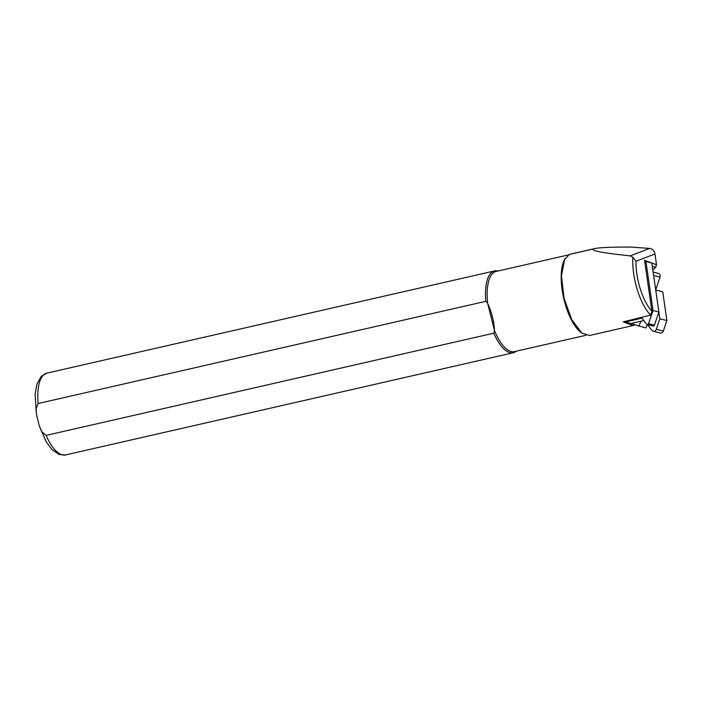 <?xml version="1.0" encoding="UTF-8"?>
<svg xmlns="http://www.w3.org/2000/svg" width="702" height="702" viewBox="0 0 702 702"><rect width="100%" height="100%" fill="white"/><g stroke="black" fill="none" stroke-linecap="round" stroke-linejoin="round"><path stroke-width="1.05" d="M659.871 318.805L655.721 290.04L662.749 291.786L666.9 320.551L663.329 331.028A2.905 2.589 104 0 1 660.196 332.959L653.158 331.212A2.905 2.589 -76 0 0 656.3 329.282L659.871 318.805L666.9 320.551M634.994 324.842L633.028 325.57L623.236 321.849L624.245 321.604L645.875 328.001L647.349 324.587M653.132 272.086L658.327 273.376A2.905 2.589 104 0 1 660.056 277.088L655.694 289.9M638.846 326.246L641.031 321.174M647.463 324.614L651.833 330.326A2.905 2.589 -76 0 0 653.158 331.212M651.675 262.96L644.55 260.284L651.895 311.214L650.684 315.128L624.245 321.604M652.825 269.963L655.703 267.216L656.528 264.777L651.816 263.013M650.684 315.128A41.787 16.251 -102.9 0 1 632.844 257.178L630.264 255.87C602.307 252.939 590.136 250.605 593.743 248.877L594.822 248.561C599.596 247.534 611.609 247.025 630.87 247.06L649.604 248.438C652.562 248.894 654.343 250.728 654.966 253.966L656.528 264.777M589.548 335.442L581.897 333.152L571.7 319.594L564.083 298.315L561.433 275.877L564.61 259.468L569.489 254.414A41.453 16.128 -102.9 0 1 570.349 254.15L594.822 248.561M565.198 258.397A41.12 15.997 77.1 0 0 564.399 259.793A41.12 15.997 77.1 0 0 563.68 298.192A41.12 15.997 77.1 0 0 580.984 332.476M568.444 254.931L496.06 271.455A41.12 15.997 77.1 0 0 487.627 303.246C491.698 312.179 493.997 321.323 494.524 330.686A41.12 15.997 77.1 0 0 514.364 351.623L585.968 335.284M497.92 271.025A41.962 16.322 77.1 0 0 494.568 270.928A41.962 16.322 77.1 0 0 485.766 301.342L487.627 303.246L494.524 330.686L493.769 333.196A41.962 16.322 77.1 0 0 513.25 352.746A41.962 16.322 77.1 0 0 516.224 351.202M493.769 333.196L46.086 435.398L41.488 431.344L39.119 425.184L36.758 415.847L35.907 409.231L38.083 403.536L485.766 301.342M632.844 257.178L635.959 261.258A38.434 14.953 77.1 0 0 651.895 311.214M655.703 267.216L652.307 266.365M625.368 322.007L641.961 318.12L646.586 324.148A1.272 1.141 -76 0 0 648.543 323.692L653.018 310.547L645.954 261.53L644.884 262.557M645.954 261.53L651.816 262.996L658.888 312.004L654.413 325.149A1.272 1.141 -76 0 1 653.035 326L647.165 324.543M631.23 323.473L643.804 320.524M653.018 310.547L658.888 312.004M663.329 331.028L656.3 329.282M660.056 277.088L653.623 275.482M46.086 435.398A41.962 16.322 77.1 0 0 65.558 454.94L513.25 352.746M494.568 270.928L46.885 373.131A41.962 16.322 77.1 0 0 38.083 403.536M649.604 248.438L630.264 255.87M654.966 253.966L635.959 261.258M569.489 254.414L593.743 248.877M648.543 323.692L654.413 325.149M46.885 373.131L41.286 376.333L36.943 383.959L35.1 394.112L36.443 414.162M65.558 454.94L59.135 454.484L51.904 449.508L46.227 441.821L39.628 426.781M589.496 335.503L633.028 325.57"/></g></svg>
